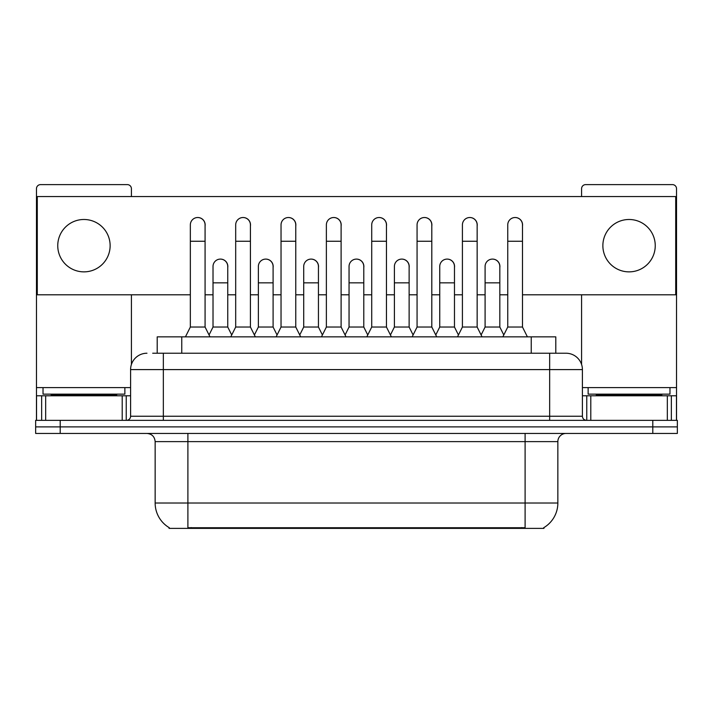 <?xml version="1.0" encoding="UTF-8"?>
<svg xmlns="http://www.w3.org/2000/svg" width="713" height="713" viewBox="0 0 713 713"><rect width="100%" height="100%" fill="white"/><g stroke="black" fill="none" stroke-linecap="round" stroke-linejoin="round"><path stroke-width="1.07" d="M152.698 353.229L163.339 353.229L152.698 353.229L157.208 353.229L157.208 336.857L555.792 336.857L555.792 353.229M543.939 527.575L543.939 528.386L169.061 528.386L169.061 527.575M169.311 527.727A28.645 28.645 0 0 1 155.149 503.013L187.893 503.013L187.893 527.727L525.107 527.727L525.107 503.013L557.851 503.013L557.851 441.623A8.182 8.182 0 0 1 566.033 433.442M155.149 503.013L155.149 441.623C154.668 436.65 151.94 433.923 146.967 433.442M543.689 527.727A28.645 28.645 0 0 0 557.851 503.013M60.204 420.34L677.35 420.34L677.35 426.891L35.65 426.891L35.65 433.442L60.204 433.442L60.204 426.891L35.65 426.891L35.65 420.34L60.204 420.34L60.204 426.891L677.35 426.891L677.35 433.442L60.204 433.442M146.967 353.229A16.372 16.372 0 0 0 130.595 369.592L130.595 416.249A4.091 4.091 0 0 1 126.504 420.34M582.405 369.592L163.339 369.592L163.339 353.229L566.033 353.229A16.372 16.372 0 0 1 582.405 369.592L582.405 416.249C582.628 418.709 583.992 420.073 586.496 420.34M163.339 420.34L163.339 416.249L549.661 416.249L549.661 353.229L565.783 353.229M185.433 336.857L190.344 327.035L205.077 327.035L209.987 336.857M205.077 327.035L205.077 224.889A7.371 7.371 0 0 0 197.715 217.518A7.371 7.371 0 0 1 198.178 217.536M190.344 327.035L190.344 241.252L205.077 241.252M190.344 241.252L190.344 224.889A7.371 7.371 0 0 1 197.715 217.518M209.052 334.976L213.018 327.035L227.75 327.035L231.716 334.976M227.75 327.035L227.75 266.466A7.371 7.371 0 0 0 220.843 259.113A7.371 7.371 0 0 1 227.75 266.466M213.018 327.035L213.018 282.838L227.75 282.838M213.018 282.838L213.018 266.466A7.371 7.371 0 0 1 220.843 259.113M230.78 336.857L235.691 327.035L250.423 327.035L255.334 336.857M250.423 327.035L250.423 224.889A7.371 7.371 0 0 0 243.053 217.518A7.371 7.371 0 0 1 243.516 217.536M235.691 327.035L235.691 241.252L250.423 241.252M235.691 241.252L235.691 224.889A7.371 7.371 0 0 1 243.053 217.518M276.127 336.857L281.038 327.035L295.77 327.035L300.681 336.857M295.77 327.035L295.77 224.889A7.371 7.371 0 0 0 288.4 217.518A7.371 7.371 0 0 1 288.863 217.536M281.038 327.035L281.038 241.252L295.77 241.252M281.038 241.252L281.038 224.889A7.371 7.371 0 0 1 288.4 217.518M321.465 336.857L326.376 327.035L341.108 327.035L346.019 336.857M341.108 327.035L341.108 224.889A7.371 7.371 0 0 0 333.746 217.518A7.371 7.371 0 0 1 334.21 217.536M326.376 327.035L326.376 241.252L341.108 241.252M326.376 241.252L326.376 224.889A7.371 7.371 0 0 1 333.746 217.518M366.812 336.857L371.723 327.035L386.455 327.035L391.366 336.857M386.455 327.035L386.455 224.889A7.371 7.371 0 0 0 379.093 217.518A7.371 7.371 0 0 1 379.557 217.536M371.723 327.035L371.723 241.252L386.455 241.252M371.723 241.252L371.723 224.889A7.371 7.371 0 0 1 379.093 217.518M254.389 334.976L258.364 327.035L273.097 327.035L277.063 334.976M273.097 327.035L273.097 266.466A7.371 7.371 0 0 0 266.19 259.113A7.371 7.371 0 0 1 273.097 266.466M258.364 327.035L258.364 282.838L273.097 282.838M258.364 282.838L258.364 266.466A7.371 7.371 0 0 1 266.19 259.113M299.736 334.976L303.711 327.035L318.444 327.035L322.41 334.976M318.444 327.035L318.444 266.466A7.371 7.371 0 0 0 311.536 259.113A7.371 7.371 0 0 1 318.444 266.466M303.711 327.035L303.711 282.838L318.444 282.838M303.711 282.838L303.711 266.466A7.371 7.371 0 0 1 311.536 259.113M345.083 334.976L349.049 327.035L363.782 327.035L367.756 334.976M363.782 327.035L363.782 266.466A7.371 7.371 0 0 0 356.883 259.113A7.371 7.371 0 0 1 363.782 266.466M349.049 327.035L349.049 282.838L363.782 282.838M349.049 282.838L349.049 266.466A7.371 7.371 0 0 1 356.883 259.113M124.864 387.605L43.021 387.605L43.021 394.146L124.864 394.146L124.864 387.605L130.595 387.605M116.682 395.786L116.682 394.966A0.82 0.82 0 0 1 117.502 394.146M116.682 394.966L51.202 394.966A0.82 0.82 0 0 0 50.382 394.146M51.202 394.966L51.202 395.786M669.979 387.605L588.136 387.605L588.136 394.146L669.979 394.146L669.979 387.605L676.53 387.605L676.53 420.34L676.53 395.786L671.352 395.786L671.352 420.34M661.798 395.786L661.798 394.966A0.82 0.82 0 0 1 662.618 394.146M661.798 394.966L596.318 394.966A0.82 0.82 0 0 0 595.498 394.146M596.318 394.966L596.318 395.786M122.208 420.34L122.208 395.786L45.677 395.786L45.677 420.34M131.415 196.565L131.415 188.704A4.091 4.091 0 0 0 127.324 184.614L40.561 184.614A4.091 4.091 0 0 0 36.47 188.704L36.47 395.786L45.677 395.786M131.415 294.79L131.415 364.486M122.208 395.786L130.595 395.786M36.47 420.34L36.47 395.786M667.323 420.34L667.323 395.786L590.792 395.786L590.792 420.34M676.53 387.605L676.53 188.704A4.091 4.091 0 0 0 672.439 184.614L585.676 184.614A4.091 4.091 0 0 0 581.585 188.704L581.585 196.565M581.585 294.79L581.585 364.486M582.405 395.786L590.792 395.786M667.323 395.786L671.352 395.786M499.822 267.562A7.371 7.371 0 0 0 492.496 259.095M454.475 267.562A7.371 7.371 0 0 0 447.149 259.095M409.128 267.562A7.371 7.371 0 0 0 401.802 259.095M515.205 217.518A7.371 7.371 0 0 0 515.169 217.518A7.371 7.371 0 0 1 522.486 225.985M477.149 225.985A7.371 7.371 0 0 0 469.822 217.518M363.782 267.562A7.371 7.371 0 0 0 356.455 259.095M311.153 259.095A7.371 7.371 0 0 0 311.118 259.095A7.371 7.371 0 0 1 318.444 267.562M273.097 267.562A7.371 7.371 0 0 0 265.771 259.095M386.455 225.985A7.371 7.371 0 0 0 379.129 217.518M341.108 225.985A7.371 7.371 0 0 0 333.791 217.518M295.77 225.985A7.371 7.371 0 0 0 288.444 217.518M250.423 225.985A7.371 7.371 0 0 0 243.097 217.518M431.802 225.985A7.371 7.371 0 0 0 424.476 217.518M227.75 267.562A7.371 7.371 0 0 0 220.424 259.095M205.077 225.985A7.371 7.371 0 0 0 197.751 217.518M629.062 219.488A26.194 26.194 0 0 0 602.868 245.673A26.194 26.194 0 0 0 629.062 271.867A26.194 26.194 0 0 0 655.247 245.673A26.194 26.194 0 0 0 629.062 219.488M83.938 219.488A26.194 26.194 0 0 0 57.753 245.673A26.194 26.194 0 0 0 83.938 271.867A26.194 26.194 0 0 0 110.132 245.673A26.194 26.194 0 0 0 83.938 219.488M522.486 294.79L675.71 294.79L675.71 196.565L37.29 196.565L37.29 294.79L190.344 294.79M205.077 294.79L213.018 294.79M227.75 294.79L235.691 294.79M250.423 294.79L258.364 294.79M273.097 294.79L281.038 294.79M295.77 294.79L303.711 294.79M318.444 294.79L326.376 294.79M341.108 294.79L349.049 294.79M363.782 294.79L371.723 294.79M386.455 294.79L394.396 294.79M409.128 294.79L417.069 294.79M431.802 294.79L439.743 294.79M454.475 294.79L462.416 294.79M477.149 294.79L485.09 294.79M499.822 294.79L507.754 294.79M412.159 336.857L417.069 327.035L431.802 327.035L436.712 336.857M431.802 327.035L431.802 224.889A7.371 7.371 0 0 0 424.431 217.518A7.371 7.371 0 0 1 424.895 217.536M417.069 327.035L417.069 241.252L431.802 241.252M417.069 241.252L417.069 224.889A7.371 7.371 0 0 1 424.431 217.518M457.505 336.857L462.416 327.035L477.149 327.035L482.059 336.857M477.149 327.035L477.149 224.889A7.371 7.371 0 0 0 469.778 217.518A7.371 7.371 0 0 1 470.241 217.536M462.416 327.035L462.416 241.252L477.149 241.252M462.416 241.252L462.416 224.889A7.371 7.371 0 0 1 469.778 217.518M502.843 336.857L507.754 327.035L522.486 327.035L527.406 336.857M522.486 327.035L522.486 224.889A7.371 7.371 0 0 0 515.125 217.518A7.371 7.371 0 0 1 515.588 217.536M507.754 327.035L507.754 241.252L522.486 241.252M507.754 241.252L507.754 224.889A7.371 7.371 0 0 1 515.125 217.518M390.43 334.976L394.396 327.035L409.128 327.035L413.103 334.976M409.128 327.035L409.128 266.466A7.371 7.371 0 0 0 402.221 259.113A7.371 7.371 0 0 1 409.128 266.466M394.396 327.035L394.396 282.838L409.128 282.838M394.396 282.838L394.396 266.466A7.371 7.371 0 0 1 402.221 259.113M435.768 334.976L439.743 327.035L454.475 327.035L458.441 334.976M454.475 327.035L454.475 266.466A7.371 7.371 0 0 0 447.568 259.113A7.371 7.371 0 0 1 454.475 266.466M439.743 327.035L439.743 282.838L454.475 282.838M439.743 282.838L439.743 266.466A7.371 7.371 0 0 1 447.568 259.113M481.115 334.976L485.09 327.035L499.822 327.035L503.788 334.976M499.822 327.035L499.822 266.466A7.371 7.371 0 0 0 492.915 259.113A7.371 7.371 0 0 1 499.822 266.466M485.09 327.035L485.09 282.838L499.822 282.838M485.09 282.838L485.09 266.466A7.371 7.371 0 0 1 492.915 259.113M521.836 528.386L521.836 527.575M191.164 528.386L191.164 527.575M181.762 353.229L181.762 336.857M531.238 353.229L531.238 336.857M525.107 433.442L525.107 441.623L155.149 441.623M557.851 441.623L525.107 441.623L525.107 503.013L187.893 503.013L187.893 433.442M652.796 433.442L652.796 420.34M130.595 416.249L163.339 416.249L163.339 369.592L130.595 369.592M549.661 420.34L549.661 416.249L582.405 416.249M43.021 387.605L36.47 387.605M126.237 395.786L126.237 420.34M36.532 395.786L36.532 420.34M41.648 420.34L41.648 395.786M588.136 387.605L582.405 387.605M676.468 420.34L676.468 395.786M586.763 420.34L586.763 395.786"/></g></svg>

